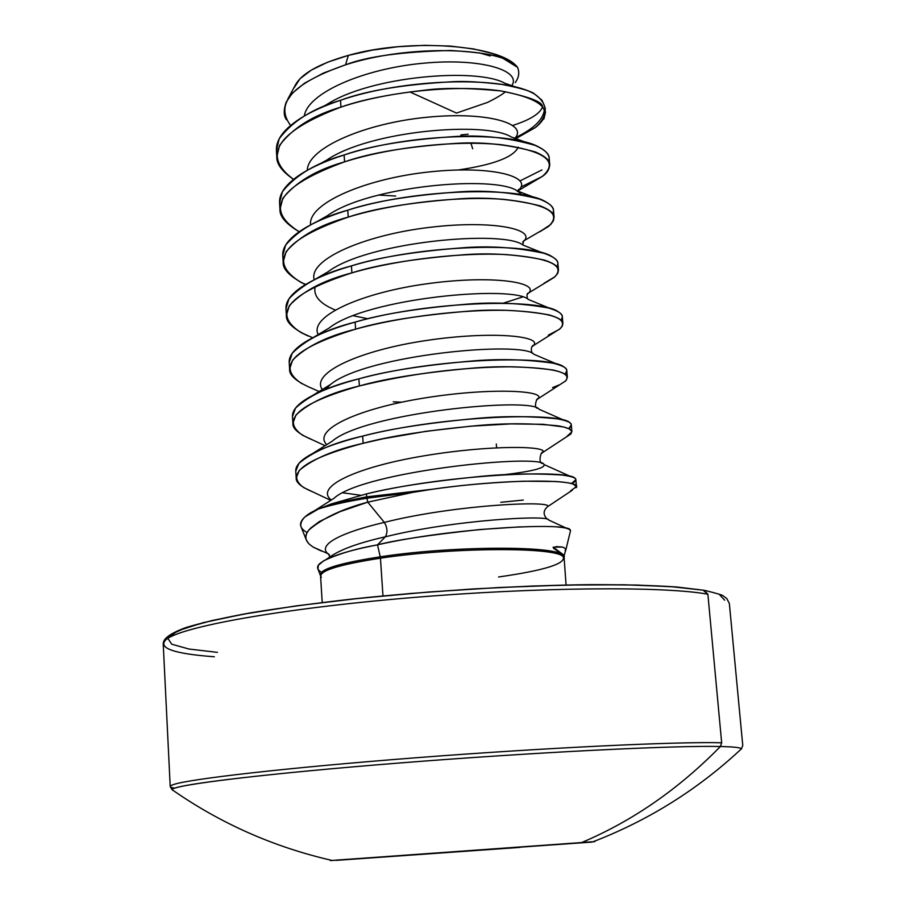 <?xml version="1.0" encoding="UTF-8"?>
<svg xmlns="http://www.w3.org/2000/svg" width="906" height="906" viewBox="0 0 906 906"><rect width="100%" height="100%" fill="white"/><g stroke="black" fill="none" stroke-linecap="round" stroke-linejoin="round"><path stroke-width="1.36" d="M498.572 576.986C543.838 570.508 565.423 563.883 563.306 557.122C559.353 546.873 453.713 547.031 380.452 558.187L382.547 589.591M520.44 526.839L480.169 529.512C430.237 534.88 396.013 539.987 377.519 544.846L380.248 556.816C338.504 563.294 318.606 569.546 320.565 575.57C318.606 569.546 338.504 563.294 380.248 556.816L380.452 558.187C336.953 564.959 317.259 571.403 321.358 577.507C317.259 571.403 336.953 564.959 380.452 558.187L380.248 556.816C459.591 544.665 571.867 545.899 563.962 557.779M566.069 585.004L563.928 555.14L553.17 547.145L562.717 547.077L566.069 548.934M566.012 549.296L565.061 550.327L566.012 549.285L564.098 555.616M570.486 530.848L570.52 530.656C569.285 528.674 565.05 527.473 557.79 527.066M563.645 556.114C561.561 545.537 454.608 545.457 380.248 556.816L377.519 544.846C356.069 548.628 338.119 553.94 323.657 560.791L318.312 565.31L317.972 569.115M308.391 543.272L306.16 539.602L305.764 537.235L306.522 533.668L308.765 530.078C322.695 518.187 342.355 508.889 367.768 502.173L366.873 498.221C346.488 501.539 330.316 505.14 318.368 509.036C306.16 514.053 300.305 519.772 300.792 526.171L301.132 527.043M570.429 531.018L570.225 529.931C568.889 522.252 453.623 527.394 377.519 544.846L385.31 536.816C453.193 519.874 550.27 514.619 548.662 520.021C550.27 514.619 453.193 519.874 385.31 536.816C387.779 532.513 387.462 527.7 384.348 522.4L367.768 502.173L366.873 498.221L412.83 492.366L366.873 498.221L366.67 496.85L432.241 489.263L366.67 496.85L331.449 503.883L366.477 493.906L366.67 496.85L366.477 493.906C450.055 473.668 571.097 469.263 575.197 478.549L575.174 478.538C576.748 480.067 575.503 481.743 571.437 483.578L575.854 479.738C576.261 477.915 571.663 476.352 562.082 475.038C534.28 473.215 506.228 473.759 477.926 476.681C429.863 481.528 392.717 487.269 366.477 493.906L331.449 503.883L318.368 509.036C330.316 505.14 346.488 501.539 366.873 498.221L366.67 496.85L331.449 503.883L318.368 509.036L305.288 516.658C298.425 522.637 299.014 527.938 307.066 532.558M286.443 119.671C283.578 115.809 283.51 109.92 286.228 102.004L292.468 93.08L304.552 83.171L323.499 73.035L345.526 64.836C412.298 43.148 504.053 48.177 517.53 67.327C519.682 72.469 518.912 77.565 515.242 82.605C518.957 77.463 519.716 72.378 517.53 67.327C501.109 44.881 409.965 37.746 348.357 55.391L345.526 64.836C366.873 56.512 401.868 51.733 450.486 50.476C479.727 52.276 497.553 55.107 503.963 58.969L517.53 67.327L507.813 59.853L492.864 53.579L473.34 48.89L450.214 46.07L424.721 45.323L398.266 46.693L372.321 50.113L348.357 55.391C319.014 63.703 301.256 73.737 295.096 85.504M290.588 125.47C274.314 103.443 292.627 83.227 345.526 64.836L348.357 55.391L327.655 62.197L311.279 70.136L299.999 78.754L294.235 87.61M460.882 134.926L468.085 134.213M470.927 143.216L472.683 148.777L470.927 143.216M321.449 572.252C316.885 569.568 316.364 566.635 319.897 563.464C328.493 556.805 347.7 550.599 377.519 544.846L385.31 536.816C358.493 542.898 340.033 549.602 329.943 556.964C340.033 549.602 358.493 542.898 385.31 536.816C387.779 532.513 387.462 527.7 384.348 522.4C344.484 531.629 314.042 544.812 329.524 554.959L329.524 554.959C314.042 544.812 344.484 531.629 384.348 522.4C454.835 504.551 554.687 500.214 547.552 506.703C554.687 500.214 454.835 504.551 384.348 522.4L367.768 502.173L412.83 492.366L432.241 489.263C459.954 485.197 490.452 482.513 523.747 481.199L555.752 481.505C564.223 482.083 570.101 482.966 573.373 484.178L576.431 486.601L570.486 490.961M523.272 500.067L500.78 502.309M545.152 111.166C544.789 116.738 541.46 122.242 535.163 127.678C542.773 121.098 546.035 114.473 544.925 107.814C544.008 102.91 540.554 98.324 534.574 94.031C531.743 91.347 520.984 88.154 502.298 84.484C481.007 81.925 464.518 80.996 452.841 81.71C403.861 84.394 366.42 90.589 340.497 100.283L340.95 107.101C361.324 99.875 388.901 94.281 423.668 90.328C442.875 87.622 468.685 87.837 501.109 90.962C528.085 96.478 541.867 101.574 542.456 106.262L545.401 112.695L543.849 119.003M520.237 180.804L541.969 169.92M518.255 190.668L542.298 176.466C559.07 161.755 545.672 151.2 502.094 144.801C459.285 140.102 392.898 146.444 344.563 161.857C278.697 185.968 263.578 209.275 299.173 231.755C285.934 223.873 279.535 216.409 279.965 209.354L282.797 198.357C296.103 181.857 316.681 169.694 344.563 161.857L344.11 154.983C411.528 132.672 511.369 131.37 538.73 146.987L538.719 146.987C547.133 151.313 550.474 156.16 548.764 161.54L549.183 158.21C549.364 153.952 544.665 149.66 535.084 145.356C507.53 137.463 479.976 134.575 452.4 136.704C405.56 139.92 369.455 146.013 344.11 154.983L344.563 161.857C369.931 152.933 406.047 146.84 452.921 143.59C480.508 141.449 508.073 144.269 535.627 152.038C545.219 156.285 549.908 160.521 549.727 164.745C549.421 169.433 547.009 173.284 542.49 176.319L532.366 182.321M305.741 284.427L300.769 282.276L304.892 284.303C289.829 276.579 282.581 269.184 283.148 262.14L286.047 251.789C299.467 236.239 320.18 224.677 348.21 217.112L347.745 210.181C417.802 187.995 521.471 186.636 545.593 201.721L545.582 201.721C552.343 205.413 554.8 209.513 552.954 213.997L553.532 210.634C553.747 206.761 549.07 202.91 539.478 199.082C511.89 192.151 484.246 189.807 456.556 192.061C409.512 195.537 373.249 201.574 347.745 210.181L348.21 217.112C373.725 208.561 410.01 202.525 457.077 199.014C484.789 196.749 512.445 199.014 540.033 205.821C549.625 209.592 554.302 213.397 554.076 217.225L553.441 220.679L550.689 224.518L539.659 231.811M557.111 266.942L557.915 263.521C558.175 260.045 553.509 256.625 543.917 253.284C516.284 247.338 488.56 245.56 460.746 247.938C413.51 251.675 377.066 257.655 351.426 265.888L351.89 272.876C377.553 264.711 414.008 258.731 461.279 254.96C489.104 252.559 516.839 254.269 544.483 260.09C554.064 263.374 558.73 266.726 558.47 270.158L557.802 273.261L555.004 276.715L544.03 283.25M320.011 391.924L311.336 388.085C296.217 381.528 288.98 375.209 289.614 369.104L292.615 360.101C306.285 346.477 327.281 336.16 355.605 329.161L355.141 322.106C430.543 300.407 541.607 298.459 558.368 311.845C562.467 314.439 563.407 317.27 561.188 320.339L562.343 316.862C562.637 313.793 557.983 310.826 548.402 307.972C520.724 303.034 492.921 301.811 464.982 304.325C417.541 308.334 380.928 314.269 355.141 322.106L355.605 329.161C381.415 321.37 418.051 315.458 465.514 311.415C493.464 308.889 521.278 310.033 548.957 314.846C558.549 317.632 563.192 320.543 562.898 323.567L562.196 326.296L559.353 329.365L548.277 335.197M292.479 416.488C292.196 411.868 295.322 407.054 301.845 402.083L301.857 402.071C313.17 393.714 332.174 385.967 358.878 378.844C436.986 357.542 551.516 354.993 564.268 367.213C567.349 369.365 567.632 371.698 565.106 374.235L566.805 370.679C567.133 368.017 562.501 365.503 552.92 363.159C525.208 359.24 497.315 358.595 469.263 361.245C421.607 365.526 384.824 371.392 358.878 378.844L359.354 385.967C385.31 378.572 422.128 372.717 469.795 368.391C497.87 365.73 525.763 366.296 553.487 370.09C563.079 372.377 567.7 374.824 567.371 377.44L565.774 380.814L559.999 384.586L565.616 380.962C572.479 372.389 553.679 367.677 509.229 366.817C460.418 367.236 410.452 373.623 359.354 385.967L358.878 378.844C330.418 385.582 309.308 395.333 295.537 408.096L292.479 416.488L292.887 423.295L295.956 414.982C309.739 402.343 330.871 392.672 359.354 385.967C298.878 403.261 279.988 419.716 302.683 435.31L312.706 439.965C298.912 434.212 292.31 428.651 292.887 423.295M559.648 384.756L552.569 387.587M295.775 471.097C295.549 467.394 297.972 463.532 303.023 459.512C313.872 451.222 333.748 443.419 362.66 436.103C443.487 415.288 561.335 411.936 569.874 422.774C572.128 424.563 571.731 426.511 568.685 428.629L571.312 424.971C571.675 422.717 567.065 420.678 557.473 418.844C529.727 415.967 501.754 415.911 473.578 418.685C425.718 423.261 388.753 429.059 362.66 436.103L363.136 443.306C389.24 436.307 426.239 430.509 474.11 425.911C502.309 423.113 530.293 423.091 558.051 425.831C567.643 427.609 572.252 429.591 571.879 431.788L566.261 437.02L570.939 433.951L571.799 431.358L569.432 429.014L563.792 426.986L543.011 424.291L510.995 423.895L470.758 426.182L426.511 431.233L383.057 438.776L363.136 443.306L362.66 436.103C334.042 442.547 312.785 451.652 298.889 463.408L295.775 471.097L296.194 477.96L299.308 470.361C313.227 458.73 334.507 449.704 363.136 443.306C304.269 459.014 284.518 473.804 303.884 487.677L312.966 491.969C301.324 487.134 295.73 482.468 296.194 477.96M496.59 447.768L496.295 443.985L496.59 447.768M515.854 138.652L535.865 127.191C555.378 111.008 543.555 98.901 500.372 90.86C457.824 84.768 390.033 90.77 340.95 107.101C277.032 131.415 261.234 155.504 293.533 179.365C282.083 171.438 276.511 163.997 276.806 157.021L279.58 145.379C292.763 127.961 313.216 115.209 340.95 107.101L340.497 100.283C312.785 108.426 292.355 121.257 279.184 138.788L276.409 150.521L276.885 153.76M379.059 195.096L395.695 196.024M279.965 209.354L279.569 202.785C279.071 193.363 286.058 183.884 300.52 174.36C311.664 167.191 326.194 160.736 344.11 154.983C316.251 162.854 295.684 175.096 282.4 191.71L279.569 202.785L280.09 206.058M283.148 262.14L282.751 255.515C282.31 247.474 288.153 239.309 300.26 231.007C311.766 223.329 327.598 216.387 347.745 210.181C319.75 217.78 299.037 229.411 285.639 245.084L282.751 255.515L283.329 258.81M286.375 315.39C285.764 321.97 293 328.833 308.097 335.979L301.098 332.615C271.313 313.521 288.244 293.612 351.89 272.876L351.426 265.888C323.272 273.204 302.434 284.224 288.912 298.946L285.968 308.708L286.375 315.39L289.32 305.707C302.853 291.109 323.714 280.158 351.89 272.876C398.776 259.241 462.513 252.389 505.616 254.552C549.761 257.995 566.024 265.549 554.404 277.225L546.692 282.004M289.207 362.366C288.878 356.704 292.808 350.871 300.985 344.846C312.57 336.568 330.622 328.98 355.141 322.106C326.828 329.127 305.854 339.524 292.208 353.283L289.207 362.366L289.614 369.104M401.743 402.196L393.249 401.822M456.477 113.069L409.795 91.902L456.477 113.069L487.507 102.423C495.922 98.301 501.947 94.722 505.593 91.665C502.366 94.462 496.329 98.052 487.507 102.423M214.371 656.782C173.624 653.758 157.497 648.05 165.979 639.67C180.656 626.929 279.456 608.855 407.711 597.96C535.865 587.02 663.69 586.057 707.88 594.223L703.996 590.27L670.61 586.601L623.94 584.778L565.559 585.05L498.98 587.507L428.663 592.014L359.569 598.288L296.466 605.854L243.431 614.155L203.397 622.615L177.995 630.723L167.633 638.028L171.721 644.189L188.912 649.024L217.451 652.377M175.56 787.88C192.344 782.342 292.842 771.097 421.369 761.3C549.817 751.482 676.759 745.434 720.395 746.51L721.663 742.784C677.609 741.516 548.572 747.563 418.685 757.552C288.697 767.541 188.312 779.035 173.125 784.687C188.312 779.035 288.697 767.541 418.685 757.552C548.572 747.563 677.609 741.516 721.663 742.784L707.88 594.223C663.69 586.057 535.865 587.02 407.711 597.96C279.456 608.855 180.656 626.929 165.979 639.67M173.125 784.687C168.81 786.215 169.331 787.371 174.711 788.163M741.425 748.979C741.199 747.654 734.188 746.827 720.395 746.51C678.662 789.069 632.479 821.051 581.845 842.467L594.744 841.651M330.43 860.598L592.071 842.07L336.273 860.111M520.067 847.393L336.16 860.372L520.067 847.393M581.845 842.467C632.479 821.051 678.662 789.069 720.395 746.51C674.381 745.332 533.34 752.331 398.742 763.056C263.986 773.769 171.732 785.151 172.061 789.692L173.793 790.893M703.305 590.293L707.88 594.223L721.663 742.784L720.395 746.51M170.951 634.494L185.753 627.756L212.072 620.519L249.399 613.09L296.466 605.854L351.256 599.172L411.086 593.43L472.785 588.968L533.034 586.001L588.628 584.687L636.816 585.038L675.491 586.963M719.67 594.789L724.641 600.18M535.865 127.191L524.597 133.635M516.93 136.931C534.37 128.278 543.543 119.048 544.449 109.241C543.543 119.048 534.37 128.278 516.93 136.931M543.838 104.36L541.89 100.158L534.574 94.031C541.244 98.833 544.766 103.986 545.14 109.501M479.229 52.831L490.225 55.957M504.846 83.25C477.02 67.406 370.067 76.002 326.534 104.688C370.067 76.002 477.02 67.406 504.846 83.25L516.941 87.44M458.504 169.943C493.668 164.733 513.577 157.146 518.255 147.18C513.577 157.146 493.668 164.733 458.504 169.943M511.165 136.931C485.831 120.951 369.399 130.566 326.704 160.136C369.399 130.566 485.831 120.951 511.165 136.931L525.944 142.333M315.458 222.468L327.179 215.855C368.617 185.741 494.869 175.005 517.224 190.883L521.833 194.699L517.224 190.883C494.869 175.005 368.617 185.741 327.179 215.855L322.479 219.286M523.045 245.096C504.121 229.603 367.791 241.506 327.983 271.823C367.791 241.506 504.121 229.603 523.045 245.096L542.513 252.853M315.265 286.455C312.966 295.65 319.591 303.487 335.118 309.954C319.591 303.487 312.966 295.65 315.265 286.455M353.283 315.741L367.972 318.765L353.283 315.741M528.606 299.558C513.498 284.733 366.93 297.893 329.093 328.051C366.93 297.893 513.498 284.733 528.606 299.558L550.112 308.448M533.928 354.28C523 340.418 365.945 354.914 330.441 384.54L324.597 389.976L330.441 384.54C365.945 354.914 523 340.418 533.928 354.28L557.36 364.269M539.036 409.252C532.66 396.635 364.801 412.581 332.049 441.324C364.801 412.581 532.66 396.635 539.036 409.252L564.257 420.316M503.374 474.812C532.071 471.437 545.593 468.006 543.951 464.495C542.535 453.396 363.51 470.905 333.884 498.368C363.51 470.905 542.535 453.396 543.951 464.495C545.593 468.006 532.071 471.437 503.374 474.812M547.235 519.206C543 514.767 543.113 510.599 547.552 506.703L572.332 490.203M331.336 500.01C313.601 486.647 358.323 466.635 424.472 455.763C490.531 444.721 548.934 445.854 542.887 452.366L541.312 453.612L542.887 452.366C548.934 445.854 490.531 444.721 424.472 455.763C358.323 466.635 313.601 486.647 331.336 500.01M326.704 444.676C311.675 429.58 359.512 408.142 425.548 397.825C491.539 387.292 546.703 390.645 538.062 398.753L536.477 400.01L538.062 398.753C546.703 390.645 491.539 387.292 425.548 397.825C359.512 408.142 311.675 429.58 326.704 444.676M322.31 389.535C310.056 372.728 360.916 350.044 426.692 340.441C492.456 330.611 544.257 336.239 533.09 345.854L531.731 346.941L533.09 345.854C544.257 336.239 492.456 330.611 426.692 340.441C360.916 350.044 310.056 372.728 322.31 389.535M318.153 334.586C308.753 316.069 362.536 292.355 427.87 283.646C493.226 274.665 541.595 282.604 527.96 293.646L527.111 294.337L527.96 293.646C541.595 282.604 493.226 274.665 427.87 283.646C362.536 292.355 308.753 316.069 318.153 334.586M522.479 297.032L502.989 303.261L522.479 297.032M314.246 279.818C307.78 259.626 364.416 235.073 429.138 227.429C493.94 219.479 538.753 229.762 522.671 242.129L522.671 242.129C538.753 229.762 493.94 219.479 429.138 227.429C364.416 235.073 307.78 259.626 314.246 279.818M517.201 191.291C535.661 177.746 494.778 165.107 430.928 171.755C367.179 178.086 307.621 203.08 310.588 224.903C307.655 203.159 366.704 178.256 430.271 171.823C493.929 165.073 535.265 177.497 517.553 191.007L518.889 189.241L518.311 191.302M514.28 138.799C529.534 124.382 489.047 111.144 427.553 117.202C366.183 122.944 307.678 147.599 307.281 170.317C307.7 147.757 365.367 123.239 426.42 117.316C487.564 111.087 528.776 123.907 514.789 138.256M511.46 86.149C522.864 70.996 482.32 57.588 423.295 63.227C364.371 68.562 307.621 92.718 304.28 116.047C307.621 92.854 363.691 68.822 422.332 63.318C481.063 57.531 522.162 70.577 511.788 85.662M512.853 125.39C530.203 119.852 540.157 113.59 542.728 106.58M534.574 94.031L531.471 92.446C501.12 76.534 405.276 77.95 340.497 100.283C324.835 105.526 311.732 111.393 301.188 117.893C284.122 128.697 275.866 139.569 276.409 150.521L276.806 157.021M557.099 266.93C559.115 263.216 557.462 259.796 552.139 256.692C531.584 242.344 424.144 243.895 351.426 265.888C329.093 272.457 312.094 279.773 300.452 287.825C290.407 294.96 285.583 301.913 285.968 308.708M342.808 492.807L360.826 495.288M321.415 551.063L313.068 547.054L309.286 544.189L306.874 541.199L305.82 538.096L306.092 534.902L307.621 531.629L310.373 528.311L319.286 521.596L340.078 511.63L367.768 502.173L412.83 492.366L432.241 489.263C514.812 477.564 584.608 479.727 576.046 487.734M301.743 383.623C275.583 366.284 293.533 348.13 355.605 329.161C401.777 316.375 464.246 309.342 507.417 310.373C551.743 312.479 569.319 318.595 560.123 328.719L553.475 332.921M300.769 282.276C267.168 261.438 282.978 239.728 348.21 217.112C395.809 202.604 460.848 195.979 503.838 199.365C547.734 204.235 562.615 213.272 548.47 226.477L539.67 231.811M542.298 176.466L521.041 186.976M535.163 127.678L524.665 133.601M562.717 547.077L556.216 546.59L553.351 548.085L564.166 555.854M563.306 557.122C559.353 546.873 453.713 547.031 380.452 558.187L382.978 595.922M317.723 568.492L320.565 575.899L322.208 602.49M566.069 549.002L570.52 530.656M306.16 539.602L300.792 526.171M294.914 85.877L287.746 99.184M575.854 479.738L576.431 486.601M545.401 112.695L545.118 109.252C545.695 108.901 544.619 105.866 541.867 100.136M549.183 158.21L549.727 164.745M553.532 210.634L554.076 217.225M557.915 263.521L558.47 270.158M562.343 316.862L562.898 323.567M566.805 370.679L567.371 377.44M571.312 424.971L571.879 431.788M705.027 590.463C717.224 593.464 723.339 595.321 723.373 596.046L726.725 598.47L729.353 603.441L742.761 745.479L741.38 748.877C698.107 789.341 648.685 820.292 593.124 841.731L332.049 860.44C273.986 847.155 220.656 823.565 172.061 789.681L170.215 786.521L163.227 644.019C163.306 639.964 166.206 634.981 185.594 627.654C201.381 622.841 222.887 617.926 250.101 612.92C280.328 607.971 314.563 603.328 352.796 598.979C431.55 590.678 519.761 585.401 590.486 584.642C624.166 584.619 652.841 585.389 676.522 586.975L703.951 590.259M327.179 215.855L322.717 219.195M522.853 244.982L523.475 241.03L548.47 226.477M527.507 298.935C526.714 295.073 526.941 293.17 528.198 293.216L554.404 277.225M532.309 353.363C529.353 347.032 534.223 344.223 533.09 345.809L560.123 328.719M312.921 395.299L330.441 384.54L325.514 389.614M537.224 408.232C533.317 407.541 537.179 396.885 538.062 398.753L565.616 380.962M542.207 463.521C537.722 462.536 541.324 450.35 542.887 452.366L570.939 433.951M319.524 108.346L326.534 104.688M317.202 165.3L326.704 160.136M534.506 197.497L517.224 190.883M314.133 279.886L327.983 271.823M313.306 337.496L329.093 328.051M312.944 453.306L332.049 441.324M570.825 476.579L543.951 464.495M313.736 511.267L333.884 498.368M566.805 528.357L548.662 520.021M312.729 337.779L301.098 332.615M325.073 445.707L302.683 435.31M330.758 500.372L303.884 487.677M313.068 547.054L328.629 553.962L329.795 557.054M325.934 559.557L329.943 556.964"/></g></svg>
